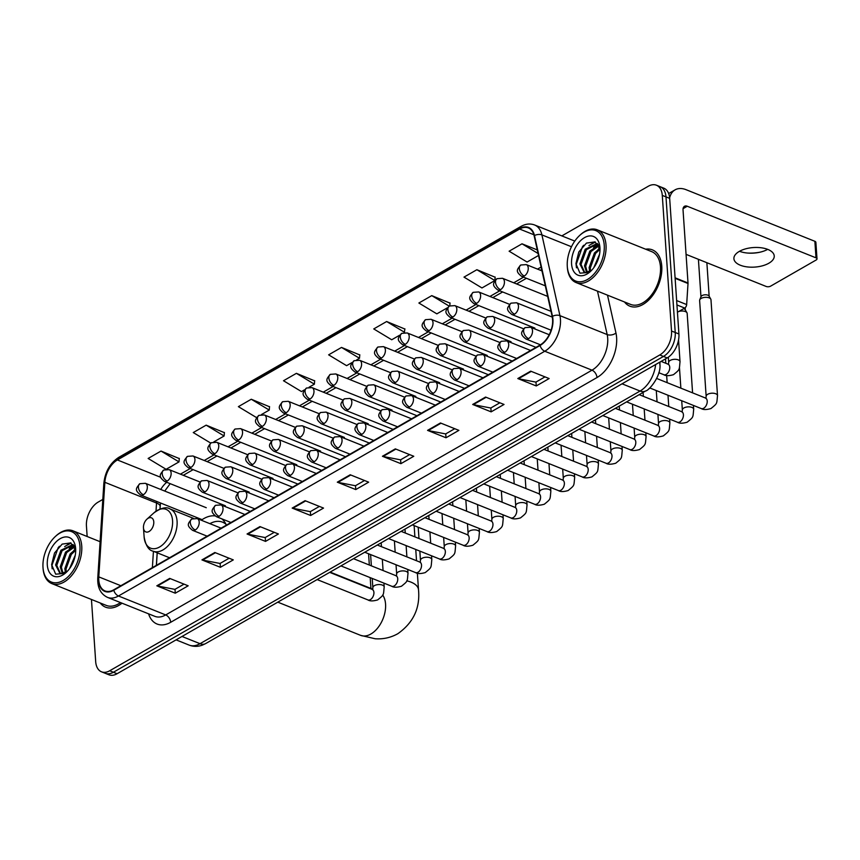<?xml version="1.0" encoding="UTF-8"?>
<svg xmlns="http://www.w3.org/2000/svg" width="860" height="860" viewBox="0 0 860 860"><rect width="100%" height="100%" fill="white"/><g stroke="black" fill="none" stroke-linecap="round" stroke-linejoin="round"><path stroke-width="1.29" d="M226.384 525.127A33.475 20.661 -68.2 0 0 221.815 518.849M214.978 515.892A33.475 20.661 -68.2 0 0 201.315 520.225M160.336 504.368L160.035 509.055M157.229 552.819L156.423 565.299M660.007 362.028A18.952 11.696 111.8 0 1 659.835 364.769M91.45 599.463L95.686 661.641A18.952 11.696 -68.2 0 0 101.523 671.821L108.908 674.778A18.952 11.696 -68.2 0 0 117.089 673.735L667.156 357.921A18.952 11.696 -68.2 0 0 678.916 333.981L669.671 198.359A18.952 11.696 -68.2 0 0 663.834 188.179L660.136 186.695A18.952 11.696 -68.2 0 1 665.984 196.886A18.952 11.696 -68.2 0 0 660.136 186.695L656.449 185.222A18.952 11.696 -68.2 0 0 648.268 186.265L561.838 235.898M101.523 671.821A18.952 11.696 -68.2 0 0 109.704 670.768L659.77 354.965A18.952 11.696 -68.2 0 0 671.531 331.025L675.229 332.498L665.984 196.886L675.229 332.498A18.952 11.696 -68.2 0 1 663.458 356.438A18.952 11.696 -68.2 0 0 675.229 332.498L678.916 333.981M109.704 670.768L113.391 672.251L663.458 356.438L113.391 672.251A18.952 11.696 -68.2 0 1 105.221 673.305A18.952 11.696 -68.2 0 0 113.391 672.251L117.089 673.735M661.759 266.17A30.315 18.705 -68.2 0 0 652.407 249.873A30.315 18.705 -68.2 0 0 645.656 249.206A30.315 18.705 -68.2 0 1 652.407 249.873A30.315 18.705 -68.2 0 1 661.759 266.17A30.315 18.705 -68.2 0 1 651.794 296.614A30.315 18.705 -68.2 0 1 629.853 306.16A30.315 18.705 -68.2 0 0 651.794 296.614A30.315 18.705 -68.2 0 0 661.759 266.17M552.593 319.522A20.21 12.47 111.8 0 1 540.037 345.053L113.735 589.809A20.21 12.47 111.8 0 1 105.017 590.928A20.21 12.47 111.8 0 1 98.782 576.877L104.856 482.31A20.21 12.47 111.8 0 1 117.401 459.96L519.612 229.04A20.21 12.47 111.8 0 1 528.33 227.911A20.21 12.47 111.8 0 1 534.146 235.833L552.174 316.577A20.21 12.47 111.8 0 1 552.593 319.522M552.937 319.318A20.715 12.782 -68.2 0 0 552.507 316.308L534.479 235.565A20.715 12.782 -68.2 0 0 519.58 228.599L117.379 459.519A20.715 12.782 -68.2 0 0 104.511 482.428L98.438 576.995A20.715 12.782 -68.2 0 0 113.767 590.25L540.069 345.494A20.715 12.782 -68.2 0 0 552.937 319.318M184.018 584.144L174.924 589.369L157.455 585.993A5.053 3.128 -119.9 0 1 156.821 585.811L175.268 593.207L188.168 585.8L169.71 578.404L156.821 585.811M175.01 589.315L175.268 593.207M229.147 558.237L220.042 563.461L202.573 560.086A5.053 3.128 -119.9 0 1 201.939 559.903L220.397 567.299L233.286 559.892L214.828 552.496L201.939 559.903M220.128 563.408L220.397 567.299M274.265 532.329L265.159 537.554L247.701 534.178A5.053 3.128 -119.9 0 1 247.056 533.995L265.514 541.391L278.414 533.985L259.957 526.589L247.056 533.995M265.256 537.5L265.514 541.391M319.382 506.422L310.288 511.646L292.819 508.281A5.053 3.128 -119.9 0 1 292.185 508.088L310.643 515.484L323.532 508.077L305.074 500.681L292.185 508.088M310.374 511.592L310.643 515.484M545.004 376.884L535.898 382.109L518.429 378.744A5.053 3.128 -119.9 0 1 517.795 378.55L536.253 385.946L549.142 378.55L530.695 371.154L517.795 378.55M535.984 382.066L536.253 385.946M499.875 402.792L490.781 408.016L473.312 404.651A5.053 3.128 -119.9 0 1 472.677 404.458L491.135 411.854L504.024 404.458L485.567 397.062L472.677 404.458M490.866 407.973L491.135 411.854M454.757 428.699L445.652 433.924L428.194 430.559A5.053 3.128 -119.9 0 1 427.549 430.365L446.007 437.762L458.896 430.365L440.449 422.969L427.549 430.365M445.738 433.87L446.007 437.762M409.629 454.607L400.534 459.831L383.065 456.466A5.053 3.128 -119.9 0 1 382.431 456.273L400.889 463.669L413.778 456.273L395.32 448.877L382.431 456.273M400.62 459.777L400.889 463.669M364.511 480.514L355.406 485.739L337.948 482.374A5.053 3.128 -119.9 0 1 337.303 482.18L355.76 489.577L368.65 482.17L350.203 474.774L337.303 482.18M355.502 485.685L355.76 489.577M624.51 301.978A30.315 18.705 -68.2 0 0 629.853 306.16A30.315 18.705 -68.2 0 1 624.51 301.978M100.233 602.989A30.315 18.705 -68.2 0 0 105.565 607.171A30.315 18.705 -68.2 0 0 122.012 603.183A30.315 18.705 -68.2 0 1 105.565 607.171A30.315 18.705 -68.2 0 1 100.233 602.989M671.531 331.025L662.286 195.403A18.952 11.696 -68.2 0 0 656.449 185.222M102.813 499.434L98.201 502.079A18.952 11.696 -68.2 0 0 86.441 526.019L87.15 536.5M269.524 406.758L251.27 399.244L238.381 406.651L256.355 417.487L256.925 417.154M224.406 432.666L206.153 425.152L193.253 432.558L210.711 443.072M179.278 458.573L161.024 451.059L148.135 458.455L166.023 469.248M404.899 329.036L386.645 321.522L373.745 328.928L391.719 339.764L399.771 335.142M450.017 303.129L431.763 295.625L418.874 303.021L436.848 313.857L447.383 307.805M495.145 277.221L476.881 269.717L463.991 277.113L481.965 287.95L494.865 280.553L495.156 277.038M537.296 249.927L522.009 243.81L509.12 251.206L527.094 262.042L538.532 255.474M314.652 380.851L296.399 373.337L283.499 380.743L301.473 391.579L304.537 389.816M359.77 354.943L341.517 347.429L328.627 354.836L346.601 365.672L352.159 362.479M356.707 359.867L359.491 358.265L359.792 354.75M341.517 347.429L359.491 358.265M404.318 332.53L404.91 328.853M386.645 321.522L404.619 332.358M449.791 305.784L450.038 302.946M431.763 295.625L449.189 306.117M476.881 269.717L494.865 280.553M522.009 243.81L538.091 253.496M309.084 387.204L314.373 384.173L314.663 380.658M296.399 373.337L314.373 384.173M261.472 414.541L269.245 410.08L269.546 406.565M251.27 399.244L269.245 410.08M213.861 441.879L224.127 435.988L224.417 432.472M206.153 425.152L224.127 435.988M166.238 469.216L178.998 461.895L179.299 458.38M161.024 451.059L178.998 461.895M768.829 263.235A20.21 9.793 176.1 0 0 774.236 255.947A20.21 9.793 176.1 0 0 761.143 247.766A20.21 9.793 176.1 0 0 739.31 251.4A20.21 9.793 176.1 0 0 733.903 258.699A20.21 9.793 176.1 0 0 746.996 266.88A20.21 9.793 176.1 0 0 768.829 263.235M677.433 312.234L684.7 308.063L676.938 304.956M669.639 197.886A25.262 15.663 -119.9 0 1 675.068 189.856A25.262 15.663 -119.9 0 1 686.14 189.716L814.871 241.305A3.16 1.526 -3.9 0 1 815.871 242.316L817 258.86A3.16 1.526 176.1 0 0 816 257.839L687.269 206.25A6.321 3.913 60.1 0 0 684.495 206.292A6.321 3.913 60.1 0 0 683.034 209.915L688.011 282.994A3.16 1.946 111.8 0 1 688.011 283.499L686.656 304.569A3.16 1.946 111.8 0 1 684.7 308.063M747.383 253.033A25.262 12.244 176.1 0 0 760.111 252.163M686.065 254.367L766.153 286.455A3.16 1.526 176.1 0 0 770.603 286.154L816.151 260A3.16 1.526 176.1 0 0 817 258.86M767.668 249.368A20.21 9.793 -3.9 0 1 759.455 252.313A20.21 9.793 -3.9 0 1 748.06 253.087A20.21 9.793 -3.9 0 1 739.514 251.281M567.288 266.439A27.165 16.759 -68.2 0 0 567.299 266.589A27.165 16.759 -68.2 0 0 587.434 279.5A27.165 16.759 -68.2 0 0 604.236 245.218A27.165 16.759 -68.2 0 0 579.833 235.296A27.165 16.759 -68.2 0 0 567.288 266.439M567.342 267.299A28.423 17.533 -68.2 0 0 567.353 267.46A28.423 17.533 -68.2 0 0 576.114 282.585A28.423 17.533 -68.2 0 0 596.679 273.63A28.423 17.533 -68.2 0 0 606.02 245.1A28.423 17.533 -68.2 0 0 597.259 229.814A28.423 17.533 -68.2 0 0 580.478 234.705L579.833 235.296M576.114 282.585L630.552 304.397A28.423 17.533 -68.2 0 0 651.128 295.442A28.423 17.533 -68.2 0 0 660.469 266.912A28.423 17.533 -68.2 0 0 651.697 251.636L597.259 229.814M687.591 276.78A31.583 19.49 -68.2 0 0 687.527 275.662A31.583 19.49 -68.2 0 0 687.441 274.576M593.787 267.707L599.549 254.184M595.378 265.299L598.893 257.065M589.713 271.524L589.111 267.643L594.443 252.937L599.775 248.314M590.594 270.997L590.272 268.105L595.593 253.399L600 249.325L595.045 241.907L586.445 243.09L578.812 251.969L575.91 263.676L579.973 273.179L589.089 272.405M586.628 272.523L584.499 265.794L589.831 251.088L598.571 245.24M587.337 272.416L585.649 266.256L590.981 251.55L598.904 245.885M591.508 270.427L585.305 272.491L584.08 272.168L579.887 263.945L585.208 249.239L597.27 243.487M584.671 272.362L581.038 264.407L586.37 249.701L597.539 243.788M590.412 271.104A15.792 9.739 -68.2 0 0 591.594 270.341M599.947 247.691A20.844 12.857 -68.2 0 0 599.925 247.433A20.844 12.857 -68.2 0 0 584.424 237.693A20.844 12.857 -68.2 0 0 571.577 263.966A20.844 12.857 -68.2 0 0 590.207 271.685A20.844 12.857 -68.2 0 0 599.947 247.691M576.469 267.836L576.114 264.708L582.435 246.745L583.693 245.25M581.457 260.161L584.757 251.991M591.659 244.079L595.356 242.058M586.068 262.01L589.369 253.84M596.27 245.928L598.227 244.702M590.68 263.859L593.98 255.689M595.41 265.256L598.592 257.538M588.949 245.616L594.819 241.81M593.572 247.465L597.958 244.315M598.184 249.314L599.699 248.002M143.459 527.836A7.579 4.676 -68.2 0 0 143.47 527.879A7.579 4.676 -68.2 0 0 149.092 531.48A7.579 4.676 -68.2 0 0 153.779 521.913A7.579 4.676 -68.2 0 0 146.963 519.139A7.579 4.676 -68.2 0 0 143.459 527.836M225.556 523.461A30.003 18.511 -68.2 0 0 224.374 522.912L222.536 522.17A30.003 18.511 -68.2 0 0 209.883 523.665M226.029 524.353A30.003 18.511 -68.2 0 0 222.536 522.17M717.509 395.579A5.687 2.752 -3.9 0 0 713.993 393.3A5.687 2.752 -3.9 0 0 707.93 394.16A5.687 2.752 -3.9 0 0 707.683 394.299A5.687 2.752 -3.9 0 0 706.157 396.352L699.621 300.484A5.687 2.752 -3.9 0 1 699.739 299.839A5.687 2.752 -3.9 0 1 701.147 298.431A5.687 2.752 -3.9 0 1 709.167 297.872A5.687 2.752 -3.9 0 1 710.768 299.087A5.687 2.752 -3.9 0 1 710.973 299.71L717.509 395.579C716.563 404.178 717.756 402.985 710.973 408.543C706.447 409.854 703.2 409.865 701.244 408.565A5.687 3.504 -68.2 0 0 703.448 408.382A5.687 3.504 -68.2 0 0 707.221 401.072A5.687 3.504 -68.2 0 0 705.469 398.019L706.125 398.255M699.739 299.839L701.05 296.603A4.106 1.989 -3.9 0 1 702.072 295.582A4.106 1.989 -3.9 0 1 707.866 295.184A4.106 1.989 -3.9 0 1 709.027 296.055L710.768 299.087M678.712 311.503A5.687 2.752 -3.9 0 1 685.355 311.546A5.687 2.752 -3.9 0 1 686.968 312.75A5.687 2.752 -3.9 0 1 687.162 313.373L692.579 392.848M683.592 308.697A4.106 1.989 -3.9 0 1 684.055 308.848A4.106 1.989 -3.9 0 1 685.216 309.729L686.968 312.75M43 567.449A27.165 16.759 -68.2 0 0 43.011 567.6A27.165 16.759 -68.2 0 0 63.156 580.511A27.165 16.759 -68.2 0 0 79.958 546.229A27.165 16.759 -68.2 0 0 55.556 536.307A27.165 16.759 -68.2 0 0 43 567.449M43.065 568.309A28.423 17.533 -68.2 0 0 43.075 568.471A28.423 17.533 -68.2 0 0 51.826 583.596A28.423 17.533 -68.2 0 0 72.401 574.641A28.423 17.533 -68.2 0 0 81.743 546.1A28.423 17.533 -68.2 0 0 72.971 530.824A28.423 17.533 -68.2 0 0 56.201 535.715L55.556 536.307M51.826 583.596L106.274 605.408A28.423 17.533 -68.2 0 0 120.497 602.58M69.499 568.718L75.271 555.184M71.1 566.31L74.616 558.075M65.424 572.534L64.833 568.654L70.154 553.947L75.497 549.314M66.317 571.997L65.984 569.116L71.316 554.41L75.712 550.336L70.767 542.918L62.157 544.101L54.535 552.98L51.622 564.687L55.685 574.179L64.812 573.416M62.35 573.523L60.221 566.804L65.543 552.099L74.282 546.25M63.059 573.426L61.372 567.267L66.693 552.561L74.626 546.895M67.22 571.438L61.017 573.502L59.802 573.179L55.599 564.955L60.931 550.25L72.982 544.498M60.393 573.373L56.76 565.418L62.081 550.712L73.251 544.799M66.134 572.104A15.792 9.739 -68.2 0 0 67.306 571.341M75.658 548.691A20.844 12.857 -68.2 0 0 75.637 548.443A20.844 12.857 -68.2 0 0 60.135 538.704A20.844 12.857 -68.2 0 0 47.3 564.977A20.844 12.857 -68.2 0 0 65.919 572.696A20.844 12.857 -68.2 0 0 75.658 548.691M52.18 568.847L51.836 565.719L58.147 547.755L59.404 546.261M57.168 561.171L60.469 552.991M67.381 545.089L71.068 543.058M61.78 563.02L65.091 554.84M71.993 546.938L73.949 545.702M66.392 564.87L69.703 556.689M71.122 566.267L74.315 558.538M64.672 546.627L70.531 542.81M69.284 548.476L73.67 545.315M73.895 550.325L75.411 549.013M181.998 636.464L200.025 643.688A12.631 7.837 60.1 0 0 205.561 643.624L202.444 645.097C197.95 646.763 193.511 646.763 189.125 645.097A25.262 15.587 -68.2 0 0 200.025 643.688L640.076 391.042A25.262 15.587 -68.2 0 0 655.642 364.533M622.049 383.818L640.076 391.042A12.631 7.837 60.1 0 0 645.613 390.967L205.561 643.624M669.671 198.359L662.286 195.403M667.156 357.921L659.77 354.965M607.504 295.163L615.964 333.035A31.583 19.49 111.8 0 1 597.001 377.54L170.699 622.285A6.321 3.913 60.1 0 0 165.711 614.932L592.013 370.176A25.262 15.587 -68.2 0 0 607.697 338.249A25.262 15.587 -68.2 0 0 607.182 334.572L597.485 291.153M170.699 622.285A31.583 19.49 111.8 0 1 148.576 613.825M154.811 616.33A25.262 15.587 -68.2 0 0 165.711 614.932L118.465 595.991A25.262 15.587 111.8 0 1 107.564 597.399L154.811 616.33M519.58 228.599A6.321 3.913 60.1 0 1 520.966 226.438C525.654 223.804 530.201 223.331 534.64 224.998A25.262 15.587 111.8 0 1 541.908 234.898L559.935 315.642A25.262 15.587 111.8 0 1 560.451 319.318A25.262 15.587 111.8 0 1 544.767 351.235A6.321 3.913 -119.9 0 1 540.069 345.494M552.507 316.308A6.321 3.698 167.4 0 1 559.935 315.642L607.182 334.572A6.321 3.698 -12.6 0 0 615.964 333.035M117.379 459.519A6.321 3.913 -119.9 0 1 118.766 457.359C110.048 463.11 105.07 471.796 103.845 483.385L97.771 577.952C97.363 587.606 100.62 594.088 107.564 597.399M104.511 482.428A6.321 2.333 -176.3 0 0 103.845 483.385M571.47 246.745L541.908 234.898A6.321 3.698 167.4 0 0 534.479 235.565M98.438 576.995A6.321 2.333 -176.3 0 0 97.771 577.952M113.767 590.25A6.321 3.913 60.1 0 0 118.465 595.991L544.767 351.235L592.013 370.176A6.321 3.913 60.1 0 1 597.001 377.54M117.401 459.96L160.788 477.343M166.743 482.277A20.21 12.47 -68.2 0 0 160.745 489.48M156.681 501.455A20.21 12.47 -68.2 0 0 156.531 503.014L156.004 511.206M104.856 482.31L156.531 503.014A11.373 4.203 3.7 0 1 160.143 506.4L159.971 509.077M98.782 576.877L120.852 585.725M153.435 551.303L152.381 567.621M519.612 229.04L533.866 234.748M541.123 267.062L537.532 269.115M523.579 277.135L513.732 282.789M499.767 290.809L489.921 296.463M475.956 304.472L466.109 310.127M452.156 318.146L442.309 323.801M428.344 331.81L418.498 337.464M404.533 345.483L394.686 351.138M380.733 359.147L370.886 364.801M356.921 372.821L347.075 378.475M333.121 386.484L323.263 392.138M309.31 400.158L299.463 405.812M285.498 413.821L275.651 419.476M261.698 427.495L251.84 433.15M237.887 441.159L228.04 446.813M214.075 454.832L204.228 460.487M190.275 468.496L180.428 474.15M337.948 482.374L350.772 475.01M383.065 456.466L395.89 449.103M428.194 430.559L441.019 423.195M473.312 404.651L486.137 397.288M518.429 378.744L531.265 371.38M292.819 508.281L305.644 500.918M247.701 534.178L260.526 526.814M202.573 560.086L215.398 552.722M157.455 585.993L170.28 578.63M683.076 208.657L687.269 206.25M675.089 277.812L688.011 282.994M816 257.839L814.871 241.305M688.011 283.499L675.121 278.328M676.637 300.559L686.656 304.569M382.689 595.002A23.682 14.62 111.8 0 1 385.56 604.118A23.682 14.62 111.8 0 1 370.853 634.035A23.682 14.62 111.8 0 1 360.63 635.357L277.791 602.15M406.748 580.822A23.682 11.481 -3.9 0 1 418.508 589.777L417.369 573.19M372.369 589.025A23.682 11.481 -3.9 0 1 372.875 588.315M144.136 536.93A20.887 12.889 -68.2 0 0 144.136 537.048A20.887 12.889 -68.2 0 0 159.627 546.971A20.887 12.889 -68.2 0 0 172.559 520.612A20.887 12.889 -68.2 0 0 153.79 512.979C160.895 507.873 166.324 506.54 170.065 508.969A22.736 14.029 -68.2 0 1 177.074 521.192A22.736 14.029 -68.2 0 1 169.603 544.025A22.736 14.029 -68.2 0 1 153.144 551.185C148.769 550.357 145.759 545.649 144.136 537.048L143.47 527.879M528.588 338.614A6.321 3.902 -68.2 0 0 532.512 330.638A6.321 3.902 -68.2 0 0 530.566 327.241L525.062 327.628A6.321 3.913 60.1 0 0 523.6 331.25A6.321 3.913 -119.9 0 0 528.588 338.614A6.321 3.902 -68.2 0 1 525.858 338.969C519.773 334.078 520.891 332.487 525.062 327.628M504.777 352.288A6.321 3.902 -68.2 0 0 508.701 344.301A6.321 3.902 -68.2 0 0 506.755 340.904L501.262 341.291A6.321 3.913 60.1 0 0 499.789 344.925A6.321 3.913 -119.9 0 0 504.777 352.288A6.321 3.902 -68.2 0 1 502.057 352.632C495.962 347.741 497.08 346.15 501.262 341.291M626.628 401.878L677.433 422.238A5.687 3.504 -68.2 0 0 679.647 422.056A5.687 3.504 -68.2 0 0 683.42 414.735A5.687 3.504 -68.2 0 0 681.668 411.682L682.313 411.929M681.722 400.749L682.356 410.016A5.687 2.752 -3.9 0 1 683.872 407.962A5.687 2.752 -3.9 0 1 684.119 407.833A5.687 2.752 -3.9 0 1 690.182 406.963A5.687 2.752 -3.9 0 1 693.697 409.242C692.762 417.852 693.945 416.659 687.172 422.206C682.646 423.518 679.4 423.529 677.433 422.238M480.976 365.952A6.321 3.902 -68.2 0 0 484.889 357.975A6.321 3.902 -68.2 0 0 482.944 354.578L477.45 354.965A6.321 3.913 60.1 0 0 475.978 358.588A6.321 3.913 -119.9 0 0 480.976 365.952A6.321 3.902 -68.2 0 1 478.246 366.306C472.161 361.415 473.279 359.824 477.45 354.965M602.817 415.541L653.632 435.902A5.687 3.504 -68.2 0 0 655.836 435.719A5.687 3.504 -68.2 0 0 659.609 428.409A5.687 3.504 -68.2 0 0 657.857 425.356L658.513 425.592M657.911 414.412L658.545 423.69A5.687 2.752 -3.9 0 1 660.061 421.637A5.687 2.752 -3.9 0 1 660.319 421.497A5.687 2.752 -3.9 0 1 666.371 420.637A5.687 2.752 -3.9 0 1 669.886 422.916C668.951 431.516 670.133 430.322 663.361 435.88C658.835 437.192 655.589 437.202 653.632 435.902M457.165 379.625A6.321 3.902 -68.2 0 0 461.089 371.638A6.321 3.902 -68.2 0 0 459.143 368.241L453.639 368.628A6.321 3.913 60.1 0 0 452.177 372.262A6.321 3.913 -119.9 0 0 457.165 379.625A6.321 3.902 -68.2 0 1 454.435 379.969C448.35 375.078 449.468 373.487 453.639 368.628M579.006 429.215L629.821 449.576A5.687 3.504 -68.2 0 0 632.025 449.393A5.687 3.504 -68.2 0 0 635.798 442.072A5.687 3.504 -68.2 0 0 634.046 439.019L634.701 439.267M634.11 428.087L634.734 437.353A5.687 2.752 -3.9 0 1 636.26 435.3A5.687 2.752 -3.9 0 1 636.508 435.171A5.687 2.752 -3.9 0 1 642.571 434.3A5.687 2.752 -3.9 0 1 646.086 436.579C645.14 445.19 646.333 443.996 639.55 449.543C635.024 450.855 631.778 450.866 629.821 449.576M433.354 393.289A6.321 3.902 -68.2 0 0 437.278 385.312A6.321 3.902 -68.2 0 0 435.332 381.915L429.839 382.302A6.321 3.913 60.1 0 0 428.366 385.925A6.321 3.913 -119.9 0 0 433.354 393.289A6.321 3.902 -68.2 0 1 430.634 393.644C424.539 388.752 425.657 387.161 429.839 382.302M555.205 442.878L606.01 463.239A5.687 3.504 -68.2 0 0 608.224 463.056A5.687 3.504 -68.2 0 0 611.997 455.746A5.687 3.504 -68.2 0 0 610.245 452.693L610.89 452.93M610.299 441.75L610.933 451.027A5.687 2.752 -3.9 0 1 612.449 448.974A5.687 2.752 -3.9 0 1 612.696 448.834A5.687 2.752 -3.9 0 1 618.759 447.974A5.687 2.752 -3.9 0 1 622.274 450.253C621.339 458.853 622.522 457.66 615.749 463.217C611.224 464.529 607.977 464.54 606.01 463.239M409.553 406.963A6.321 3.902 -68.2 0 0 413.466 398.975A6.321 3.902 -68.2 0 0 411.521 395.589L406.027 395.965A6.321 3.913 60.1 0 0 404.565 399.599A6.321 3.913 -119.9 0 0 409.553 406.963A6.321 3.902 -68.2 0 1 406.823 407.307C400.738 402.415 401.856 400.825 406.027 395.965M531.394 456.552L582.209 476.913A5.687 3.504 -68.2 0 0 584.413 476.73A5.687 3.504 -68.2 0 0 588.186 469.409A5.687 3.504 -68.2 0 0 586.434 466.356L587.09 466.604M586.488 455.424L587.122 464.69A5.687 2.752 -3.9 0 1 588.638 462.648A5.687 2.752 -3.9 0 1 588.896 462.508A5.687 2.752 -3.9 0 1 594.948 461.637A5.687 2.752 -3.9 0 1 598.463 463.916C597.528 472.527 598.711 471.334 591.938 476.881C587.412 478.192 584.166 478.203 582.209 476.913M385.742 420.626A6.321 3.902 -68.2 0 0 389.666 412.649A6.321 3.902 -68.2 0 0 387.72 409.252L382.216 409.639A6.321 3.913 60.1 0 0 380.754 413.262A6.321 3.913 -119.9 0 0 385.742 420.626A6.321 3.902 -68.2 0 1 383.012 420.981C376.927 416.089 378.045 414.498 382.216 409.639M507.583 470.216L558.398 490.576A5.687 3.504 -68.2 0 0 560.602 490.393A5.687 3.504 -68.2 0 0 564.375 483.083A5.687 3.504 -68.2 0 0 562.623 480.031L563.279 480.278M562.687 469.087L563.311 478.364A5.687 2.752 -3.9 0 1 564.837 476.311A5.687 2.752 -3.9 0 1 565.084 476.171A5.687 2.752 -3.9 0 1 571.147 475.311A5.687 2.752 -3.9 0 1 574.663 477.59C573.717 486.19 574.91 484.997 568.127 490.555C563.601 491.866 560.354 491.877 558.398 490.576M361.931 434.3A6.321 3.902 -68.2 0 0 365.855 426.313A6.321 3.902 -68.2 0 0 363.909 422.926L358.416 423.303A6.321 3.913 60.1 0 0 356.943 426.936A6.321 3.913 -119.9 0 0 361.931 434.3A6.321 3.902 -68.2 0 1 359.211 434.644C353.116 429.753 354.234 428.162 358.416 423.303M483.782 483.89L534.587 504.25A5.687 3.504 -68.2 0 0 536.801 504.067A5.687 3.504 -68.2 0 0 540.574 496.747A5.687 3.504 -68.2 0 0 538.822 493.694L539.467 493.941M538.876 482.761L539.51 492.027A5.687 2.752 -3.9 0 1 541.026 489.985A5.687 2.752 -3.9 0 1 541.273 489.845A5.687 2.752 -3.9 0 1 547.336 488.974A5.687 2.752 -3.9 0 1 550.851 491.253C549.916 499.864 551.099 498.671 544.326 504.218C539.8 505.529 536.554 505.54 534.587 504.25M338.13 447.963A6.321 3.902 -68.2 0 0 342.043 439.987A6.321 3.902 -68.2 0 0 340.098 436.59L334.604 436.977A6.321 3.913 60.1 0 0 333.142 440.599A6.321 3.913 -119.9 0 0 338.13 447.963A6.321 3.902 -68.2 0 1 335.4 448.318C329.315 443.427 330.433 441.836 334.604 436.977M459.971 497.553L510.786 517.913A5.687 3.504 -68.2 0 0 512.99 517.731A5.687 3.504 -68.2 0 0 516.763 510.421A5.687 3.504 -68.2 0 0 515.011 507.368L515.667 507.615M515.065 496.424L515.699 505.702A5.687 2.752 -3.9 0 1 517.215 503.648A5.687 2.752 -3.9 0 1 517.473 503.508A5.687 2.752 -3.9 0 1 523.525 502.648A5.687 2.752 -3.9 0 1 527.04 504.927C526.105 513.527 527.288 512.334 520.515 517.892C515.989 519.203 512.743 519.214 510.786 517.913M314.319 461.637A6.321 3.902 -68.2 0 0 318.243 453.65A6.321 3.902 -68.2 0 0 316.297 450.264L310.804 450.64A6.321 3.913 60.1 0 0 309.331 454.273A6.321 3.913 -119.9 0 0 314.319 461.637A6.321 3.902 -68.2 0 1 311.589 461.981C305.504 457.09 306.622 455.499 310.804 450.64M436.16 511.227L486.975 531.587A5.687 3.504 -68.2 0 0 489.179 531.405A5.687 3.504 -68.2 0 0 492.952 524.084A5.687 3.504 -68.2 0 0 491.2 521.031L491.856 521.278M491.264 510.098L491.888 519.365A5.687 2.752 -3.9 0 1 493.414 517.322A5.687 2.752 -3.9 0 1 493.661 517.183A5.687 2.752 -3.9 0 1 499.724 516.312A5.687 2.752 -3.9 0 1 503.24 518.591C502.294 527.202 503.487 526.008 496.704 531.555C492.178 532.867 488.931 532.877 486.975 531.587M290.508 475.3A6.321 3.902 -68.2 0 0 294.432 467.324A6.321 3.902 -68.2 0 0 292.486 463.927L286.993 464.314A6.321 3.913 60.1 0 0 285.52 467.937A6.321 3.913 -119.9 0 0 290.508 475.3A6.321 3.902 -68.2 0 1 287.788 475.655C281.693 470.764 282.811 469.173 286.993 464.314M412.359 524.89L463.164 545.251A5.687 3.504 -68.2 0 0 465.378 545.068A5.687 3.504 -68.2 0 0 469.151 537.758A5.687 3.504 -68.2 0 0 467.399 534.705L468.044 534.952M467.453 523.761L468.087 533.039A5.687 2.752 -3.9 0 1 469.603 530.986A5.687 2.752 -3.9 0 1 469.85 530.846A5.687 2.752 -3.9 0 1 475.913 529.986A5.687 2.752 -3.9 0 1 479.428 532.265C478.493 540.865 479.676 539.671 472.903 545.229C468.377 546.541 465.131 546.552 463.164 545.251M266.707 488.974A6.321 3.902 -68.2 0 0 270.62 480.987A6.321 3.902 -68.2 0 0 268.675 477.601L263.181 477.977A6.321 3.913 60.1 0 0 261.719 481.611A6.321 3.913 -119.9 0 0 266.707 488.974A6.321 3.902 -68.2 0 1 263.977 489.318C257.892 484.427 259.01 482.836 263.181 477.977M388.548 538.564L439.363 558.925A5.687 3.504 -68.2 0 0 441.567 558.742A5.687 3.504 -68.2 0 0 445.34 551.421A5.687 3.504 -68.2 0 0 443.588 548.368L444.244 548.615M443.642 537.435L444.276 546.702A5.687 2.752 -3.9 0 1 445.792 544.659A5.687 2.752 -3.9 0 1 446.05 544.52A5.687 2.752 -3.9 0 1 452.102 543.649A5.687 2.752 -3.9 0 1 455.617 545.928C454.682 554.539 455.864 553.346 449.092 558.892C444.566 560.204 441.32 560.215 439.363 558.925M242.896 502.638A6.321 3.902 -68.2 0 0 246.82 494.661A6.321 3.902 -68.2 0 0 244.874 491.264L239.381 491.651A6.321 3.913 60.1 0 0 237.908 495.274A6.321 3.913 -119.9 0 0 242.896 502.638A6.321 3.902 -68.2 0 1 240.176 502.992C234.081 498.101 235.199 496.51 239.381 491.651M364.737 552.228L415.552 572.588A5.687 3.504 -68.2 0 0 417.756 572.405A5.687 3.504 -68.2 0 0 421.529 565.095A5.687 3.504 -68.2 0 0 419.777 562.042L420.433 562.289M419.841 551.099L420.465 560.376A5.687 2.752 -3.9 0 1 421.991 558.323A5.687 2.752 -3.9 0 1 422.238 558.183A5.687 2.752 -3.9 0 1 428.301 557.323A5.687 2.752 -3.9 0 1 431.817 559.602C430.871 568.202 432.064 567.009 425.281 572.567C420.755 573.878 417.508 573.889 415.552 572.588M219.085 516.312A6.321 3.902 -68.2 0 0 223.009 508.325A6.321 3.902 -68.2 0 0 221.063 504.938L215.57 505.315A6.321 3.913 60.1 0 0 214.097 508.948A6.321 3.913 -119.9 0 0 219.085 516.312A6.321 3.902 -68.2 0 1 216.365 516.656C210.27 511.764 211.388 510.173 215.57 505.315M340.936 565.901L391.741 586.262A5.687 3.504 -68.2 0 0 393.955 586.079A5.687 3.504 -68.2 0 0 397.728 578.759A5.687 3.504 -68.2 0 0 395.976 575.705L396.621 575.953M396.03 564.773L396.664 574.039A5.687 2.752 -3.9 0 1 398.18 571.997A5.687 2.752 -3.9 0 1 398.427 571.857A5.687 2.752 -3.9 0 1 404.49 570.997A5.687 2.752 -3.9 0 1 408.005 573.265C407.07 581.876 408.253 580.683 401.48 586.23C396.954 587.541 393.708 587.552 391.741 586.262M195.284 529.975A6.321 3.902 -68.2 0 0 199.208 521.998A6.321 3.902 -68.2 0 0 197.252 518.601L191.758 518.988A6.321 3.913 60.1 0 0 190.297 522.611A6.321 3.913 -119.9 0 0 195.284 529.975A6.321 3.902 -68.2 0 1 192.554 530.33C186.47 525.438 187.588 523.847 191.758 518.988M317.125 579.565L367.94 599.925A5.687 3.504 -68.2 0 0 370.144 599.742A5.687 3.504 -68.2 0 0 373.917 592.433A5.687 3.504 -68.2 0 0 372.165 589.38L372.821 589.627M372.219 578.436L372.853 587.713A5.687 2.752 -3.9 0 1 374.369 585.66A5.687 2.752 -3.9 0 1 374.627 585.52A5.687 2.752 -3.9 0 1 380.679 584.66A5.687 2.752 -3.9 0 1 384.194 586.939C383.259 595.539 384.441 594.346 377.669 599.904C373.143 601.215 369.897 601.226 367.94 599.925M514.549 314.137A6.321 3.902 -68.2 0 0 518.472 306.16A6.321 3.902 -68.2 0 0 516.527 302.763L511.033 303.15A6.321 3.913 60.1 0 0 509.561 306.773A6.321 3.913 -119.9 0 0 514.549 314.137A6.321 3.902 -68.2 0 1 511.829 314.491C505.734 309.6 506.852 307.998 511.033 303.15M658.814 372.713L663.769 374.691A5.687 3.504 -68.2 0 0 665.973 374.508A5.687 3.504 -68.2 0 0 669.746 367.198A5.687 3.504 -68.2 0 0 667.994 364.145L668.65 364.393M668.327 357.179L668.682 362.479A5.687 2.752 -3.9 0 1 670.456 360.286A5.687 2.752 -3.9 0 1 678.228 359.867A5.687 2.752 -3.9 0 1 680.024 361.705C679.088 370.305 680.271 369.112 673.498 374.67C668.972 375.981 665.726 375.992 663.769 374.691M490.737 327.81A6.321 3.902 -68.2 0 0 494.661 319.823A6.321 3.902 -68.2 0 0 492.715 316.426L487.222 316.813A6.321 3.913 60.1 0 0 485.75 320.447A6.321 3.913 -119.9 0 0 490.737 327.81A6.321 3.902 -68.2 0 1 488.018 328.154C481.923 323.263 483.04 321.672 487.222 316.813M466.937 341.474A6.321 3.902 -68.2 0 0 470.861 333.497A6.321 3.902 -68.2 0 0 468.904 330.1L463.411 330.487A6.321 3.913 60.1 0 0 461.949 334.11A6.321 3.913 -119.9 0 0 466.937 341.474A6.321 3.902 -68.2 0 1 464.206 341.829C458.122 336.937 459.24 335.335 463.411 330.487M443.126 355.148A6.321 3.902 -68.2 0 0 447.05 347.16A6.321 3.902 -68.2 0 0 445.104 343.763L439.611 344.15A6.321 3.913 60.1 0 0 438.138 347.784A6.321 3.913 -119.9 0 0 443.126 355.148A6.321 3.902 -68.2 0 1 440.406 355.492C434.311 350.6 435.429 349.01 439.611 344.15M419.315 368.811A6.321 3.902 -68.2 0 0 423.238 360.834A6.321 3.902 -68.2 0 0 421.292 357.438L415.799 357.825A6.321 3.913 60.1 0 0 414.327 361.447A6.321 3.913 -119.9 0 0 419.315 368.811A6.321 3.902 -68.2 0 1 416.595 369.166C410.5 364.274 411.617 362.673 415.799 357.825M395.514 382.485A6.321 3.902 -68.2 0 0 399.438 374.498A6.321 3.902 -68.2 0 0 397.481 371.101L391.988 371.488A6.321 3.913 60.1 0 0 390.526 375.121A6.321 3.913 -119.9 0 0 395.514 382.485A6.321 3.902 -68.2 0 1 392.784 382.829C386.699 377.938 387.817 376.347 391.988 371.488M371.703 396.148A6.321 3.902 -68.2 0 0 375.627 388.172A6.321 3.902 -68.2 0 0 373.681 384.775L368.188 385.162A6.321 3.913 60.1 0 0 366.715 388.785A6.321 3.913 -119.9 0 0 371.703 396.148A6.321 3.902 -68.2 0 1 368.983 396.503C362.888 391.612 364.006 390.021 368.188 385.162M347.892 409.822A6.321 3.902 -68.2 0 0 351.815 401.835A6.321 3.902 -68.2 0 0 349.869 398.438L344.376 398.825A6.321 3.913 60.1 0 0 342.904 402.458A6.321 3.913 -119.9 0 0 347.892 409.822A6.321 3.902 -68.2 0 1 345.172 410.166C339.077 405.275 340.194 403.684 344.376 398.825M324.091 423.486A6.321 3.902 -68.2 0 0 328.015 415.509A6.321 3.902 -68.2 0 0 326.058 412.112L320.565 412.499A6.321 3.913 60.1 0 0 319.103 416.122A6.321 3.913 -119.9 0 0 324.091 423.486A6.321 3.902 -68.2 0 1 321.361 423.84C315.276 418.949 316.394 417.358 320.565 412.499M300.28 437.16A6.321 3.902 -68.2 0 0 304.204 429.172A6.321 3.902 -68.2 0 0 302.258 425.775L296.764 426.162A6.321 3.913 60.1 0 0 295.292 429.796A6.321 3.913 -119.9 0 0 300.28 437.16A6.321 3.902 -68.2 0 1 297.56 437.503C291.465 432.612 292.583 431.021 296.764 426.162M276.469 450.823A6.321 3.902 -68.2 0 0 280.392 442.846A6.321 3.902 -68.2 0 0 278.446 439.449L272.953 439.836A6.321 3.913 60.1 0 0 271.481 443.459A6.321 3.913 -119.9 0 0 276.469 450.823A6.321 3.902 -68.2 0 1 273.749 451.177C267.653 446.286 268.772 444.695 272.953 439.836M252.668 464.497A6.321 3.902 -68.2 0 0 256.592 456.51A6.321 3.902 -68.2 0 0 254.635 453.112L249.142 453.5A6.321 3.913 60.1 0 0 247.68 457.133A6.321 3.913 -119.9 0 0 252.668 464.497A6.321 3.902 -68.2 0 1 249.938 464.841C243.853 459.95 244.971 458.358 249.142 453.5M228.857 478.16A6.321 3.902 -68.2 0 0 232.78 470.183A6.321 3.902 -68.2 0 0 230.835 466.786L225.341 467.173A6.321 3.913 60.1 0 0 223.869 470.796A6.321 3.913 -119.9 0 0 228.857 478.16A6.321 3.902 -68.2 0 1 226.137 478.515C220.042 473.623 221.16 472.033 225.341 467.173M205.046 491.834A6.321 3.902 -68.2 0 0 208.969 483.847A6.321 3.902 -68.2 0 0 207.024 480.46L201.53 480.837A6.321 3.913 60.1 0 0 200.057 484.47A6.321 3.913 -119.9 0 0 205.046 491.834A6.321 3.902 -68.2 0 1 202.326 492.178C196.23 487.287 197.349 485.696 201.53 480.837M524.321 275.995A6.321 3.902 -68.2 0 0 528.244 268.008A6.321 3.902 -68.2 0 0 526.288 264.611L520.794 264.998A6.321 3.913 60.1 0 0 519.332 268.632A6.321 3.913 -119.9 0 0 524.321 275.995A6.321 3.902 -68.2 0 1 521.59 276.339C515.505 271.448 516.623 269.857 520.794 264.998M500.509 289.659A6.321 3.902 -68.2 0 0 504.433 281.682A6.321 3.902 -68.2 0 0 502.487 278.285L496.994 278.672A6.321 3.913 60.1 0 0 495.521 282.295A6.321 3.913 -119.9 0 0 500.509 289.659A6.321 3.902 -68.2 0 1 497.789 290.013C491.694 285.122 492.812 283.52 496.994 278.672M476.698 303.333A6.321 3.902 -68.2 0 0 480.622 295.346A6.321 3.902 -68.2 0 0 478.676 291.948L473.183 292.335A6.321 3.913 60.1 0 0 471.71 295.969A6.321 3.913 -119.9 0 0 476.698 303.333A6.321 3.902 -68.2 0 1 473.978 303.677C467.883 298.786 469.001 297.194 473.183 292.335M452.897 316.996A6.321 3.902 -68.2 0 0 456.821 309.019A6.321 3.902 -68.2 0 0 454.865 305.623L449.371 306.01A6.321 3.913 60.1 0 0 447.909 309.632A6.321 3.913 -119.9 0 0 452.897 316.996A6.321 3.902 -68.2 0 1 450.167 317.351C444.082 312.459 445.2 310.858 449.371 306.01M429.086 330.67A6.321 3.902 -68.2 0 0 433.01 322.683A6.321 3.902 -68.2 0 0 431.064 319.286L425.571 319.673A6.321 3.913 60.1 0 0 424.098 323.306A6.321 3.913 -119.9 0 0 429.086 330.67A6.321 3.902 -68.2 0 1 426.366 331.014C420.271 326.123 421.389 324.532 425.571 319.673M405.286 344.333A6.321 3.902 -68.2 0 0 409.199 336.357A6.321 3.902 -68.2 0 0 407.253 332.96L401.76 333.347A6.321 3.913 60.1 0 0 400.287 336.969A6.321 3.913 -119.9 0 0 405.286 344.333A6.321 3.902 -68.2 0 1 402.555 344.688C396.46 339.797 397.578 338.195 401.76 333.347M381.474 358.007A6.321 3.902 -68.2 0 0 385.398 350.02A6.321 3.902 -68.2 0 0 383.442 346.623L377.948 347.01A6.321 3.913 60.1 0 0 376.487 350.644A6.321 3.913 -119.9 0 0 381.474 358.007A6.321 3.902 -68.2 0 1 378.744 358.351C372.66 353.46 373.777 351.869 377.948 347.01M357.663 371.671A6.321 3.902 -68.2 0 0 361.587 363.694A6.321 3.902 -68.2 0 0 359.641 360.297L354.148 360.684A6.321 3.913 60.1 0 0 352.675 364.307A6.321 3.913 -119.9 0 0 357.663 371.671A6.321 3.902 -68.2 0 1 354.943 372.025C348.848 367.134 349.966 365.532 354.148 360.684M333.863 385.344A6.321 3.902 -68.2 0 0 337.776 377.357A6.321 3.902 -68.2 0 0 335.83 373.96L330.337 374.347A6.321 3.913 60.1 0 0 328.864 377.981A6.321 3.913 -119.9 0 0 333.863 385.344A6.321 3.902 -68.2 0 1 331.132 385.688C325.037 380.797 326.155 379.206 330.337 374.347M310.051 399.008A6.321 3.902 -68.2 0 0 313.975 391.031A6.321 3.902 -68.2 0 0 312.019 387.634L306.525 388.021A6.321 3.913 60.1 0 0 305.063 391.644A6.321 3.913 -119.9 0 0 310.051 399.008A6.321 3.902 -68.2 0 1 307.321 399.363C301.237 394.471 302.354 392.869 306.525 388.021M286.24 412.682A6.321 3.902 -68.2 0 0 290.164 404.694A6.321 3.902 -68.2 0 0 288.218 401.298L282.725 401.685A6.321 3.913 60.1 0 0 281.252 405.318A6.321 3.913 -119.9 0 0 286.24 412.682A6.321 3.902 -68.2 0 1 283.52 413.026C277.425 408.135 278.543 406.543 282.725 401.685M262.44 426.345A6.321 3.902 -68.2 0 0 266.353 418.368A6.321 3.902 -68.2 0 0 264.407 414.971L258.914 415.358A6.321 3.913 60.1 0 0 257.441 418.981A6.321 3.913 -119.9 0 0 262.44 426.345A6.321 3.902 -68.2 0 1 259.709 426.7C253.614 421.808 254.732 420.207 258.914 415.358M238.628 440.019A6.321 3.902 -68.2 0 0 242.552 432.032A6.321 3.902 -68.2 0 0 240.596 428.635L235.102 429.022A6.321 3.913 60.1 0 0 233.641 432.655A6.321 3.913 -119.9 0 0 238.628 440.019A6.321 3.902 -68.2 0 1 235.898 440.363C229.814 435.472 230.931 433.881 235.102 429.022M214.817 453.682A6.321 3.902 -68.2 0 0 218.741 445.706A6.321 3.902 -68.2 0 0 216.795 442.309L211.302 442.696A6.321 3.913 60.1 0 0 209.829 446.318A6.321 3.913 -119.9 0 0 214.817 453.682A6.321 3.902 -68.2 0 1 212.097 454.037C206.002 449.146 207.12 447.555 211.302 442.696M191.017 467.356A6.321 3.902 -68.2 0 0 194.93 459.369A6.321 3.902 -68.2 0 0 192.984 455.972L187.491 456.359A6.321 3.913 60.1 0 0 186.018 459.992A6.321 3.913 -119.9 0 0 191.017 467.356A6.321 3.902 -68.2 0 1 188.286 467.7C182.191 462.809 183.309 461.218 187.491 456.359M167.205 481.019A6.321 3.902 -68.2 0 0 171.129 473.043A6.321 3.902 -68.2 0 0 169.183 469.646L163.679 470.033A6.321 3.913 60.1 0 0 162.218 473.656A6.321 3.913 -119.9 0 0 167.205 481.019A6.321 3.902 -68.2 0 1 164.475 481.374C158.391 476.483 159.508 474.892 163.679 470.033M143.394 494.693A6.321 3.902 -68.2 0 0 147.318 486.706A6.321 3.902 -68.2 0 0 145.372 483.309L139.879 483.696A6.321 3.913 60.1 0 0 138.406 487.33A6.321 3.913 -119.9 0 0 143.394 494.693A6.321 3.902 -68.2 0 1 140.674 495.037C134.579 490.146 135.697 488.555 139.879 483.696M659.684 362.21L659.77 363.2C662.103 375.293 648.805 390.881 645.613 390.967M189.125 645.097L176.074 639.861M520.966 226.438L118.766 457.359M534.64 224.998L574.781 241.09M541.671 269.546L540.402 270.276M526.449 278.285L516.602 283.94M502.638 291.959L492.791 297.614M478.837 305.623L468.979 311.277M455.026 319.296L445.179 324.951M431.215 332.96L421.368 338.614M407.414 346.634L397.567 352.288M383.603 360.297L373.756 365.952M359.792 373.971L349.945 379.625M335.991 387.634L326.144 393.289M312.18 401.308L302.333 406.963M288.369 414.971L278.522 420.626M264.568 428.645L254.721 434.3M240.757 442.309L230.91 447.963M216.946 455.983L207.099 461.637M193.145 469.646L183.298 475.3M170.183 483.653L164.733 491.071M160.541 503.003L160.143 506.4M157.165 552.797L156.359 565.342M668.661 193.532L675.068 189.856M567.299 266.589L567.353 267.46M360.63 635.357L375.186 638.765C383.27 639.324 390.827 637.636 397.847 633.702C413.359 622.715 420.239 608.074 418.508 589.777M370.929 588.444L370.198 577.63M369.338 565.031L368.564 553.765M169.56 557.764L153.144 551.185M193.414 518.333L170.065 508.969M146.963 519.139L153.79 512.979M416.519 560.731L415.756 549.465M414.896 536.876L414.133 525.6M330.132 572.093L372.788 589.186M649.773 387.946L701.244 408.565M540.446 344.806L525.858 338.969M698.406 259.311L700.964 296.84M706.157 396.352L705.888 398.438M656.707 378.475L705.469 398.019M549.207 334.712L530.566 327.241M706.866 262.698L709.156 296.281M516.645 358.48L502.057 352.632M680.862 388.15L679.454 367.446M682.356 410.016L682.077 412.101M639.184 394.665L681.668 411.682M530.609 350.471L506.755 340.904M693.697 409.242L693.439 405.436M685.194 307.708L685.345 309.944M492.844 372.154L478.246 366.306M657.051 401.824L656.288 390.548M658.545 423.69L658.265 425.775M615.384 408.328L657.857 425.356M506.798 364.135L482.944 354.578M669.886 422.916L669.628 419.11M668.768 406.511L668.005 395.245M667.145 382.657L666.661 375.519M665.823 363.275L665.522 358.856M469.033 385.817L454.435 379.969M633.25 415.487L632.476 404.221M634.734 437.353L634.465 439.438M591.572 422.002L634.046 439.019M482.998 377.809L459.143 368.241M646.086 436.579L645.817 432.773M644.968 420.185L644.194 408.919M643.334 396.32L643.076 392.429M445.222 399.491L430.634 393.644M609.439 429.161L608.676 417.885M610.933 451.027L610.654 453.112M567.761 435.665L610.245 452.693M459.186 391.472L435.332 381.915M622.274 450.253L622.016 446.447M621.157 433.848L620.393 422.582M619.533 409.994L619.264 406.103M421.421 413.155L406.823 407.307M585.628 442.825L584.864 431.559M587.122 464.69L586.842 466.776M543.961 449.339L586.434 466.356M435.375 405.146L411.521 395.589M598.463 463.916L598.205 460.111M597.345 447.522L596.582 436.256M595.722 423.658L595.453 419.766M397.61 426.829L383.012 420.981M561.827 456.499L561.053 445.222M563.311 478.364L563.042 480.45M520.149 463.002L562.623 480.031M411.575 418.809L387.72 409.252M574.663 477.59L574.405 473.785M573.545 461.186L572.771 449.92M571.911 437.331L571.653 433.44M373.799 440.492L359.211 434.644M538.016 470.162L537.253 458.896M539.51 492.027L539.231 494.113M496.338 476.676L538.822 493.694M387.763 432.483L363.909 422.926M550.851 491.253L550.593 487.448M549.733 474.86L548.97 463.594M548.11 450.995L547.841 447.103M349.998 454.166L335.4 448.318M514.205 483.836L513.442 472.559M515.699 505.702L515.419 507.787M472.538 490.34L515.011 507.368M363.952 446.146L340.098 436.59M527.04 504.927L526.782 501.122M525.922 488.523L525.159 477.257M524.299 464.669L524.03 460.777M326.187 467.829L311.589 461.981M490.404 497.499L489.63 486.233M491.888 519.365L491.619 521.45M448.726 504.014L491.2 521.031M340.151 459.82L316.297 450.264M503.24 518.591L502.982 514.785M502.122 502.197L501.348 490.931M500.488 478.332L500.23 474.44M302.376 481.503L287.788 475.655M466.593 511.173L465.83 499.907M468.087 533.039L467.808 535.124M424.915 517.677L467.399 534.705M316.34 473.484L292.486 463.927M479.428 532.265L479.171 528.459M478.31 515.871L477.547 504.594M476.687 492.006L476.418 488.114M278.575 495.166L263.977 489.318M442.782 524.837L442.019 513.571M444.276 546.702L443.996 548.788M401.115 531.351L443.588 548.368M292.529 487.158L268.675 477.601M455.617 545.928L455.359 542.122M454.499 529.534L453.736 518.268M452.876 505.669L452.607 501.778M254.764 508.84L240.176 502.992M418.981 538.51L418.207 527.244M420.465 560.376L420.196 562.462M377.303 545.014L419.777 562.042M268.728 500.821L244.874 491.264M431.817 559.602L431.559 555.796M430.699 543.208L429.925 531.931M429.065 519.343L428.807 515.452M230.953 522.504L216.365 516.656M395.17 552.174L394.407 540.908M396.664 574.039L396.385 576.125M353.492 558.688L395.976 575.705M244.917 514.495L221.063 504.938M408.005 573.265L407.748 569.46M406.887 556.871L406.124 545.606M405.264 533.006L404.995 529.115M207.152 536.178L192.554 530.33M371.369 565.848L370.596 554.582M372.853 587.713L372.573 589.799M329.692 572.351L372.165 589.38M221.106 528.158L197.252 518.601M384.194 586.939L383.936 583.134M383.076 570.545L382.313 559.269M381.453 546.681L381.184 542.789M551.088 330.219L511.829 314.491M668.682 362.479L668.403 364.565M661.114 361.383L667.994 364.145M680.024 361.705L678.551 339.979M552.281 317.093L516.527 302.763M650.171 388.096L648.934 388.656M535.984 347.375L488.018 328.154M523.589 328.8L492.715 316.426M512.184 361.05L464.206 341.829M499.778 342.473L468.904 330.1M488.373 374.713L440.406 355.492M475.967 356.137L445.104 343.763M464.561 388.387L416.595 369.166M452.166 369.811L421.292 357.438M440.761 402.061L392.784 382.829M428.355 383.474L397.481 371.101M416.95 415.724L368.983 396.503M404.544 397.148L373.681 384.775M393.138 429.398L345.172 410.166M380.743 410.811L349.869 398.438M369.338 443.061L321.361 423.84M356.932 424.485L326.058 412.112M345.526 456.735L297.56 437.503M333.121 438.148L302.258 425.775M321.715 470.398L273.749 451.177M309.32 451.822L278.446 439.449M297.915 484.072L249.938 464.841M285.509 465.486L254.635 453.112M274.103 497.736L226.137 478.515M261.698 479.16L230.835 466.786M250.292 511.41L202.326 492.178M237.898 492.823L207.024 480.46M545.315 285.842L521.59 276.339M541.972 270.9L526.288 264.611M551.002 311.331L497.789 290.013M547.659 296.388L502.487 278.285M534.877 328.09L473.978 303.677M509.55 304.322L478.676 291.948M511.077 341.753L450.167 317.351M485.739 317.996L454.865 305.623M487.265 355.427L426.366 331.014M461.938 331.659L431.064 319.286M463.454 369.09L402.555 344.688M438.127 345.333L407.253 332.96M439.654 382.764L378.744 358.351M414.316 358.996L383.442 346.623M415.842 396.428L354.943 372.025M390.515 372.67L359.641 360.297M392.031 410.102L331.132 385.688M366.704 386.333L335.83 373.96M368.231 423.765L307.321 399.363M342.893 400.007L312.019 387.634M344.419 437.439L283.52 413.026M319.092 413.671L288.218 401.298M320.608 451.102L259.709 426.7M295.281 427.345L264.407 414.971M296.808 464.776L235.898 440.363M271.47 441.008L240.596 428.635M272.996 478.44L212.097 454.037M247.669 454.682L216.795 442.309M249.196 492.113L188.286 467.7M223.858 468.345L192.984 455.972M225.384 505.777L164.475 481.374M200.047 482.019L169.183 469.646M201.573 519.451L140.674 495.037M206.271 507.722L145.372 483.309M43.011 567.6L43.075 568.471M100.093 541.692L72.971 530.824"/></g></svg>
